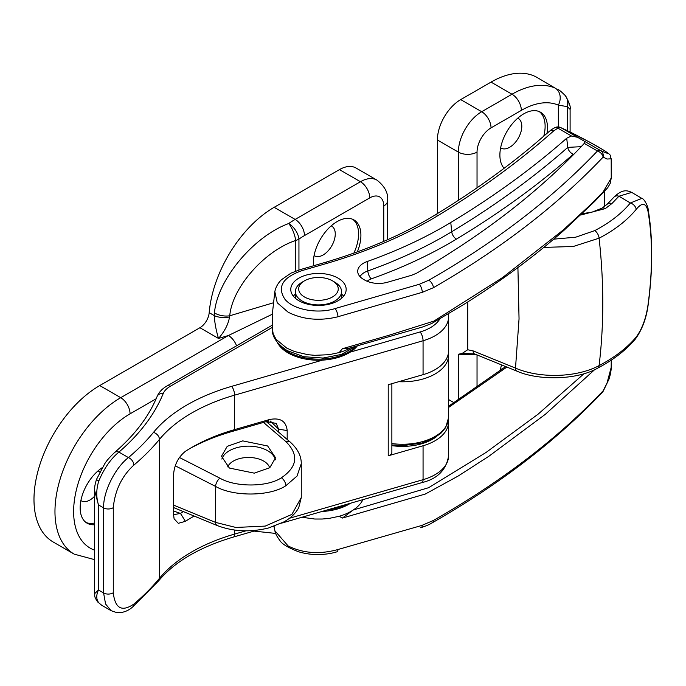 <?xml version="1.0" encoding="UTF-8"?>
<svg xmlns="http://www.w3.org/2000/svg" width="686" height="686" viewBox="0 0 686 686"><rect width="100%" height="100%" fill="white"/><g stroke="black" fill="none" stroke-linecap="round" stroke-linejoin="round"><path stroke-width="1.03" d="M175.29 465.82L215.567 486.408L215.567 522.406L235.89 527.457L265.233 526.093L291.902 514.38L301.274 497.556L301.274 463.676L297.004 476.093L285.822 485.748C269.907 496.475 233.437 496.818 215.567 486.408A6.594 3.181 -62.9 0 1 219.914 478.176C235.547 487.394 267.454 487.197 281.38 477.799C297.407 466.849 298.95 454.818 286.019 441.715L263.467 422.413M269.658 467.801A21.438 12.374 0 0 0 263.673 461.086A21.438 12.374 0 0 0 242.75 457.922A21.438 12.374 0 0 0 227.701 466.883M229.39 468.058L221.475 456.276L227.22 446.346L242.733 440.884L267.634 445.977L275.558 457.759L269.804 467.689L254.3 473.151L229.39 468.058M275.343 459.809A27.046 15.615 0 0 0 267.634 450.719A27.046 15.615 0 0 0 240.349 446.878A27.046 15.615 0 0 0 221.87 459.088M353.856 253.117A33.64 19.422 120 0 0 352.733 219.314M314.085 255.518A17.15 9.904 120 0 0 314.557 255.818A17.15 9.904 120 0 0 323.132 254.969A17.15 9.904 120 0 0 334.339 239.86A17.15 9.904 120 0 0 331.707 226.123A17.15 9.904 120 0 0 331.209 225.865M80.905 500.54A17.15 9.904 120 0 0 81.377 500.849A17.15 9.904 120 0 0 89.952 500A17.15 9.904 120 0 0 94.599 496.235M99.779 472.122A17.15 9.904 120 0 0 98.518 471.145A17.15 9.904 120 0 0 98.021 470.888M357.329 251.865A33.64 19.422 120 0 0 353.942 219.914A33.64 19.422 120 0 0 337.126 221.587A33.64 19.422 120 0 0 313.493 265.782M102.283 467.629A33.64 19.422 120 0 0 81.66 497.316A33.64 19.422 120 0 0 87.122 523.204A33.64 19.422 120 0 0 94.599 524.721M214.469 312.902C217.119 280.085 253.357 236.447 288.686 223.533A13.188 4.193 69 0 1 295.649 240.486C264.281 250.93 232.108 287.691 229.75 315.774L229.527 316.958C228.361 324.135 224.691 331.304 218.508 338.455C216.116 330.532 214.692 322.9 214.238 315.586L214.469 312.902A13.188 6.851 8.4 0 0 229.75 315.774L273.208 302.852M99.744 385.558L120.727 397.674A92.996 53.688 -60 0 0 59.974 479.625A92.996 53.688 -60 0 0 74.234 554.151L53.242 542.034A92.996 53.688 -60 0 1 38.991 467.509A92.996 53.688 -60 0 1 99.744 385.558L199.918 327.728A13.188 7.615 120 0 0 209.196 312.67A92.336 53.311 -60 0 1 274.16 207.309L339.459 169.614A32.979 19.037 -60 0 1 355.948 167.984L376.931 180.101A32.979 19.037 -60 0 0 360.442 181.73A13.188 7.615 60 0 1 369.771 197.885L304.481 235.581A79.147 45.696 120 0 0 298.942 239.097L298.942 270.018M236.567 345.795A13.188 7.615 -120 0 0 228.404 335.514L272.668 314.051M85.999 522.458A33.64 19.422 120 0 0 94.599 523.015M209.196 312.67L214.238 315.586A13.188 6.243 1.2 0 0 229.527 316.958M304.481 296.978A19.783 11.422 0 0 0 332.461 296.978A19.783 11.422 0 0 0 332.461 280.823L334.794 282.169A23.084 13.326 180 0 1 341.551 291.593A23.084 13.326 180 0 1 327.299 303.907A23.084 13.326 180 0 1 302.149 301.017A23.084 13.326 180 0 1 295.383 291.593A23.084 13.326 180 0 1 302.149 282.169L304.481 280.823A19.783 11.422 0 0 0 304.481 296.978M334.794 282.169L332.461 280.823A19.783 11.422 0 0 0 304.481 280.823M391.869 445.634A42.866 24.747 0 0 0 436.536 436.63M277.23 342.245A42.866 24.747 0 0 0 288.154 352.981A42.866 24.747 0 0 0 357.423 345.813M279.837 345.135A42.866 24.747 0 0 0 288.154 351.901A42.866 24.747 0 0 0 356.188 346.173M321.974 511.473A42.866 24.747 0 0 0 350.555 503.224M327.222 509.955A42.866 24.747 0 0 0 346.79 504.304M362.928 499.648A46.168 26.651 180 0 1 353.247 509.99L342.434 518.05L339.15 516.292L329.126 518.393L322.214 519.028L314.788 519.028L300.957 517.124M342.434 518.05L425.311 494.04L458.291 475.973L488.947 456.207L545.336 414.31L594.779 369.548M611.243 360.15L611.175 367.464L607.033 383.037L603.131 390.806C557.521 438.757 500.952 481.966 433.441 520.442L421.744 525.467L337.238 549.726C319.316 554.52 302.955 553.268 288.137 545.97L274.923 530.81L274.066 526.282M342.434 348.72L388.679 335.368L433.852 321.125L502.709 277.461L563.42 229.853L590.526 204.694L603.234 191.788L611.243 178L610.223 183.376L607.719 187.724L594.53 201.564L563.815 230.453C533.837 256.83 500.334 281.594 463.307 304.747L431.786 323.466L422.61 326.973L348.608 348.359L342.434 348.72L339.15 352.578L329.126 354.688L314.788 355.322L307.903 354.696L294.56 351.549L286.739 348.111L276.089 339.321L273.2 333.971L272.308 328.165M341.551 294.062A27.697 15.992 180 0 1 343.6 296.172M338.061 300.742A27.697 15.992 0 0 0 346.173 289.441A27.697 15.992 0 0 0 329.066 274.657A27.697 15.992 0 0 0 298.882 278.13A27.697 15.992 0 0 0 290.77 289.441A27.697 15.992 0 0 0 307.868 304.215A27.697 15.992 0 0 0 338.061 300.742M611.243 178L611.192 158.809L607.033 159.041L603.131 157.085C557.521 205.217 500.952 248.752 433.441 287.7L422.344 292.305L337.238 316.941C319.316 321.159 302.955 319.59 288.137 312.216L277.247 302.766L274.82 291.619L272.754 310.235L272.308 328.337M438.097 215.498A6.594 3.902 -121.3 0 0 434.675 215.25C471.977 192.56 505.882 168.319 536.375 142.525L549.34 131.335C550.455 130.657 549.109 130.906 554.863 127.665A6.594 3.584 62.8 0 1 557.881 128.145L553.611 130.975C519.525 161.201 481.023 189.379 438.097 215.498C405.752 235.144 368.682 251.102 326.888 263.373L302.132 270.567C282.598 277.384 276.861 286.954 284.947 299.276C293.419 309.729 317.575 314.222 335.068 308.563L419.335 284.27L428.819 280.214C495.892 241.798 552.101 198.726 597.463 150.989L584.232 143.357L584.781 142.165L584.283 141.17L600.559 150.56C610.583 155.036 609.991 153.921 598.775 147.207C583.837 138.829 571.241 132.338 560.985 127.716L584.283 141.17M577.638 137.329L571.489 136L566.696 138.22A1015.7 586.41 180 0 1 450.771 222.496A422.113 243.702 180 0 1 367.121 261.555A19.783 11.422 0 0 0 357.783 272.273A19.783 11.422 0 0 0 363.511 279.356L364.755 280.085A19.783 11.422 0 0 0 387.607 282.22L411.549 275.292L416.651 273.174C483.236 234.784 538.904 191.746 583.675 144.06L584.232 143.357M359.996 276.604A18.471 10.667 180 0 1 367.807 270.936A423.425 244.465 0 0 0 451.722 231.757A1017.012 587.165 0 0 0 567.794 147.37L581.205 146.675M293.342 296.172A27.697 15.992 180 0 1 295.383 294.062M554.863 127.665A6.594 6.594 0 0 1 560.513 127.476L560.513 127.476A6.594 5.634 113.5 0 1 560.985 127.716A6.594 3.807 120 0 0 557.881 128.145L571.489 136M603.131 157.085A6.594 5.659 -66.5 0 0 600.559 150.56A6.594 3.807 -60 0 0 597.463 150.989A6.594 4.725 -136.6 0 1 603.131 157.085M448.584 407.424L506.894 367.07M584.155 373.578L538.038 414.224L486.082 452.434L428.647 487.695L353.247 509.99A46.168 26.651 0 0 1 339.15 516.292M603.268 391.063A6.594 6.594 0 0 1 602.248 392.469L602.248 392.469A6.594 4.725 43.4 0 0 603.131 390.806A6.594 0.609 28.3 0 1 603.268 391.063L609.005 379.118C610.531 374.179 611.252 370.294 611.175 367.456M194.207 516.069A164.889 95.2 0 0 0 185.4 521.334L178.334 523.315L174.115 518.813L173.464 513.865L173.464 476.17C173.935 465.683 177.914 457.399 185.4 451.328A164.889 95.2 180 0 1 191.754 447.443A164.889 95.2 180 0 1 234.603 429.616L269.444 419.558C280.222 417.405 286.131 421.084 287.185 430.594L287.185 439.477M391.869 383.671L391.869 452.408A6.594 3.807 180 0 1 388.225 455.813L423.065 445.754A46.168 26.651 0 0 0 448.584 421.916A46.168 26.651 0 0 0 448.447 419.832M388.225 455.813L388.225 384.726L423.065 374.667A46.168 26.651 0 0 0 448.584 350.829L448.584 316.898A46.168 26.651 180 0 1 423.065 340.745L423.065 374.667M268.243 421.187L268.243 423.262M350.169 352.141L420.115 331.947A6.594 2.41 -106.1 0 1 423.065 340.745L234.603 395.153A164.889 95.2 0 0 0 159.426 439.434A329.777 190.391 180 0 1 133.864 465.117C121.851 476.093 114.991 490.267 113.284 507.64L113.284 592.73C115.025 608.448 121.876 612.221 133.864 604.057A6.594 4.45 49.8 0 1 132.672 606.947L158.56 580.931C174.596 561.757 199.575 547.128 233.489 537.018L257.319 530.141M278.559 432.086L278.559 429.119L276.286 423.434L266.494 421.538L231.654 431.597A171.483 99.007 0 0 0 189.473 448.79M173.464 513.986L174.501 514.534L180.487 513.411A171.483 99.007 180 0 1 183.359 511.602M132.672 606.947C127.845 611.183 122.511 613.061 116.68 612.581L111.115 610.686L105.575 604.023L103.586 592.961L103.586 507.872C103.234 490.764 115.908 467.072 128.419 457.588A323.175 186.583 0 0 0 153.467 432.412A171.483 99.007 180 0 1 231.654 386.355L322.54 360.116M94.599 490.447C94.368 487.875 95.002 484.179 96.512 479.377L104.684 463.882C106.201 461.172 109.511 457.373 114.622 452.486L114.622 452.486A6.594 4.468 49.3 0 1 118.918 452.1C110.849 458.728 104.152 468.332 98.835 480.903C96.203 489.049 96.083 497.05 98.467 504.913L94.599 490.447L94.599 593.699L98.467 590.003C96.083 595.165 96.203 599.453 98.835 602.874L101.717 605.266L111.106 610.686M96.512 479.377A6.594 0.72 21.2 0 0 98.835 480.903M133.864 465.117A6.594 4.45 -130.2 0 0 128.419 457.588L118.918 452.1A309.986 178.969 180 0 0 163.208 393.593A26.385 15.229 0 0 1 170.222 386.329L272.333 327.385M101.717 605.266L97.695 601.931A6.594 5.522 -41.2 0 0 98.835 602.874M185.4 521.334L180.487 513.411L173.464 511.01M266.494 421.538L269.444 419.558M543.766 136.188A33.64 19.422 120 0 0 539.282 111.612M500.634 147.816A17.15 9.904 120 0 0 501.106 148.116A17.15 9.904 120 0 0 509.681 147.267A17.15 9.904 120 0 0 520.88 132.158A17.15 9.904 120 0 0 518.256 118.421A17.15 9.904 120 0 0 517.759 118.164M546.974 133.376A33.64 19.422 120 0 0 540.491 112.212A33.64 19.422 120 0 0 523.675 113.885A33.64 19.422 120 0 0 502.606 140.767A33.64 19.422 120 0 0 504.116 168.276M500.634 368.605A17.15 9.904 120 0 0 501.106 368.914A17.15 9.904 120 0 0 501.998 369.334M553.722 239.157L575.708 237.193L594.771 230.599C609.725 222.779 621.585 213.578 630.348 202.987L641.847 198.391L631.72 192.397L618.943 196.222L611.946 203.519L605.361 208.57L580.69 215.052M467.706 301.977L467.706 349.757L473.057 350.863A6.594 3.241 112.1 0 0 474.472 353.899L516.918 371.143C537.001 380.258 576.034 380.636 597.746 368.09L597.746 368.09C613.37 359.918 625.898 350.254 635.322 339.098L635.322 339.098C642.259 329.537 646.572 317.841 648.261 304.027C652.866 269.349 652.858 237.999 648.227 209.959L648.227 209.959C648.236 206.503 644.188 198.666 641.847 198.391M473.057 350.863L515.503 368.099L519.045 318.879L517.913 267.549M491.03 82.106L460.709 99.607L481.701 111.724L512.013 94.222L491.03 82.106A92.336 53.311 -60 0 1 537.198 77.535L555.188 88.134A13.188 10.753 113.8 0 1 558.344 105.164A79.147 45.696 120 0 0 521.343 110.377L491.03 127.879A19.783 11.422 120 0 0 477.036 152.112L477.036 187.81M458.377 200.329L458.377 152.112L437.394 139.995L437.394 213.595M437.394 139.995A32.979 19.037 -60 0 1 460.709 99.607M475.99 354.516L458.377 354.242L462.15 353.419L467.706 349.757M501.535 364.892A33.64 19.422 120 0 0 500.291 370.612M648.064 211.665C646.135 202.773 642.173 202.018 636.188 209.401C626.995 220.48 614.63 230.076 599.092 238.188C604.006 282.323 604.006 324.804 599.092 365.612C614.733 357.397 627.098 347.879 636.188 337.066C642.173 328.963 646.126 318.132 648.064 304.567C652.686 269.907 652.686 238.934 648.064 211.665A6.594 4.562 -9.6 0 0 648.227 209.959M594.771 230.599A6.594 3.61 -117.5 0 1 599.092 238.188L573.273 246.488L543.792 247.406M516.918 371.143A6.594 3.241 112.1 0 1 515.503 368.099C539.736 378.646 576.549 377.729 599.092 365.612A6.594 3.61 62.4 0 1 597.746 368.09M558.01 89.557C558.979 89.737 561.337 91.684 565.084 95.405L565.084 95.405A13.188 12.271 140.4 0 1 567.202 106.587L558.344 105.164L558.344 126.944M565.255 95.611A13.188 12.245 141.6 0 1 565.427 95.817C569.346 102.634 570.906 107.153 570.109 109.383L567.202 106.587L567.202 130.58M565.084 95.405L565.427 95.817A13.188 12.245 141.6 0 1 567.373 106.802L567.373 130.666M474.472 353.899L462.15 353.419M605.361 208.57A6.594 3.807 -120 0 0 601.991 208.192L607.11 204.299L614.099 197.002A6.594 4.682 43.8 0 1 618.943 196.222L630.348 202.987A6.594 4.836 -140.5 0 1 636.188 209.401M636.188 337.066A6.594 4.879 40 0 1 635.322 339.098M285.822 485.748A6.594 3.807 -120 0 0 281.38 477.799M179.38 457.468L219.914 478.176M383.757 241.386L383.757 205.963A19.783 11.422 120 0 0 369.771 197.885M156.134 398.78L130.057 413.838A79.808 46.073 120 0 0 76.849 488.003A79.808 46.073 120 0 0 94.599 550.155M295.649 271.124L295.649 240.486A13.188 7.615 180 0 0 298.942 239.097A13.188 6.826 55.3 0 0 288.686 223.533A92.336 53.311 -60 0 1 295.151 219.426L360.442 181.73L339.459 169.614M274.16 207.309L295.151 219.426A13.188 7.615 60 0 1 304.481 235.581M173.464 505.059L215.567 522.406A6.594 3.541 112.4 0 0 217.179 525.536C233.249 531.65 250.424 532.447 268.706 527.937L283.927 521.883C290.727 518.102 295.666 513.351 298.744 507.631L301.274 497.556M391.869 443.559A46.168 26.651 0 0 0 448.584 417.603L445.66 427.55L441.27 432.9L434.204 438.062L422.087 443.027L402.639 445.651L391.869 444.931M448.447 352.913L448.584 355.134A46.168 26.651 180 0 1 398.695 381.708M130.057 413.838A13.188 7.615 -120 0 0 120.727 397.674L228.404 335.514L218.508 338.455L199.918 327.728M272.719 526.737L274.16 526.865M266.297 421.59L290.084 441.956A6.594 4.167 130.6 0 0 286.019 441.715M376.931 180.101C384.829 186.343 388.396 193.169 387.624 200.578A13.188 7.615 180 0 1 383.757 205.963M339.15 352.578A46.168 26.651 0 0 0 350.983 347.673M450.771 222.496L451.722 231.757A6.594 3.893 -121.1 0 0 456.456 239.097A1023.563 590.946 180 0 0 573.273 154.17A6.594 4.51 -131.4 0 1 567.794 147.37L566.696 138.22M456.456 239.097A429.968 248.238 180 0 1 371.246 278.885A6.594 2.821 -109.6 0 1 367.807 270.936L367.121 261.555M371.246 278.885A11.928 6.886 0 0 0 367.19 281.277M434.675 215.25L434.675 215.25C402.888 234.561 366.341 250.287 325.035 262.429L299.739 269.778L290.984 273.139L281.637 279.596C278.156 282.864 275.883 286.868 274.82 291.619M549.34 131.335A6.594 4.459 49.6 0 1 553.611 130.975M326.888 263.373A6.594 2.435 -106.3 0 0 325.035 262.429M302.132 270.567A6.594 2.418 -106.2 0 0 300.296 269.624M335.068 308.563A6.594 2.41 73.9 0 1 337.992 316.718M419.335 284.27A6.594 2.478 73.3 0 1 422.344 292.305M433.441 287.7A6.594 3.79 -119.8 0 0 428.819 280.214M274.923 530.81C275.206 533.262 276.835 536.452 279.802 540.354C281.637 543.775 287.871 547.574 298.504 551.75C309.472 555 320.722 555.437 332.256 553.045L336.895 551.853A6.594 2.41 -106.1 0 0 337.992 549.512M420.509 527.748L421.23 527.543A6.594 2.478 -106.7 0 0 422.344 525.279M433.441 520.442A6.594 3.79 60.2 0 1 432.103 522.886L432.103 522.886C499.614 484.23 556.329 440.764 602.248 392.469M231.654 386.355A6.594 2.41 -106.1 0 1 234.603 395.153L234.603 429.616L231.654 431.597M234.603 530.064L234.603 534.085L245.914 530.827M289.483 518.247L423.065 479.677A46.168 26.651 0 0 0 448.584 455.838L448.584 421.916M423.065 445.754L423.065 479.677A6.594 2.41 73.9 0 1 421.941 482.61C437.436 478.871 446.312 469.944 448.584 455.838M153.467 432.412A6.594 4.862 -140.5 0 1 159.426 439.434L159.426 578.367A164.889 95.2 180 0 1 234.603 534.085A6.594 2.41 73.9 0 1 233.489 537.018M420.115 331.947A39.574 22.844 0 0 0 439.863 318.904M113.284 507.64A6.594 3.807 180 0 1 103.586 507.872L98.467 504.913L98.467 590.003L103.586 592.961A6.594 3.807 180 0 0 113.284 592.73M133.864 604.057A329.777 190.391 0 0 0 159.426 578.367A6.594 4.862 39.5 0 1 158.56 580.931M287.185 430.594L278.559 429.119L270.335 421.084M114.622 452.486C134.756 435.07 148.913 416.402 157.111 396.474A6.594 5.239 22.3 0 1 163.208 393.593M157.111 396.474C158.989 392.152 162.265 388.662 166.93 386.004A6.594 3.807 60 0 1 170.222 386.329M448.584 399.561L454.046 402.716M458.377 399.904L458.377 354.242M477.036 354.945L477.036 387.35M521.343 110.377A13.188 7.615 60 0 0 512.013 94.222A92.336 53.311 -60 0 1 555.188 88.134M477.036 152.112A13.188 7.615 0 0 1 458.377 152.112A32.979 19.037 -60 0 1 481.701 111.724A13.188 7.615 60 0 1 491.03 127.879M607.11 204.299A6.594 4.682 43.8 0 1 611.946 203.519M648.064 304.567A6.594 2.907 7.7 0 0 648.261 304.027M448.584 355.134L448.584 417.603M173.464 507.52L217.179 525.536M301.274 463.693C301.343 455.958 297.613 448.713 290.084 441.956M74.234 554.151L94.599 559.647M275.686 533.425L253.974 531.101M387.624 200.578L387.624 239.697M341.551 298.273L341.551 291.593M295.383 298.273L295.383 291.593M272.299 328.748C271.853 336.5 276.818 343.789 287.185 350.615L303.847 356.729L323.029 358.049L341.422 354.422L355.888 346.259M604.649 191.12L604.649 206.452M560.513 127.476L589.017 141.779L604.743 150.783C611.989 156.125 609.46 153.818 611.192 158.809M505.651 366.564L448.584 406.215M421.23 527.543C430.568 524.447 430.774 523.401 432.103 522.886M166.93 386.004L272.385 325.121M448.352 313.888L448.584 316.898M281.526 523.152L421.941 482.61M94.599 593.699C95.234 595.628 93.339 595.68 97.695 601.931M601.991 208.192L592.155 212.103L582.114 213.706M570.109 109.383L570.109 132.004M614.099 197.002C622.982 188.513 627.561 190.648 631.729 192.397"/></g></svg>
